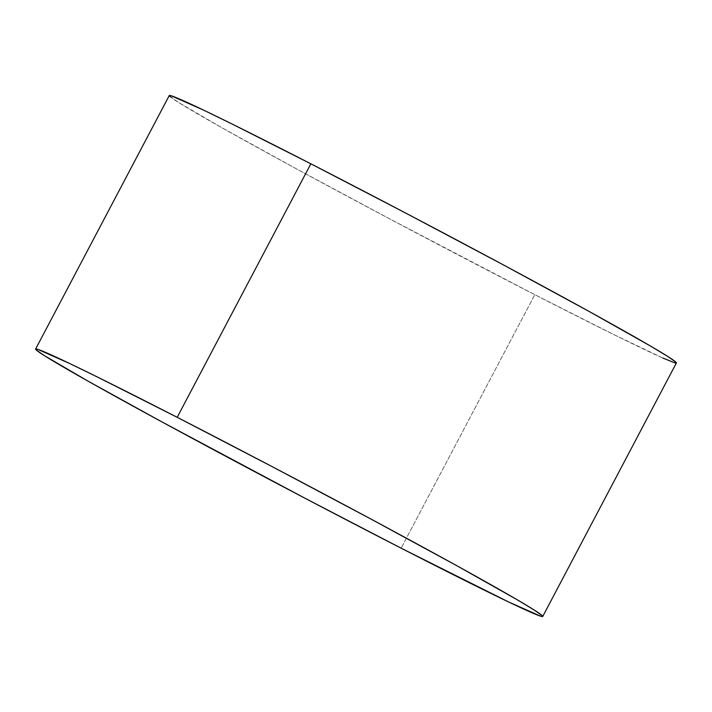 <?xml version="1.0" encoding="UTF-8"?>
<svg xmlns="http://www.w3.org/2000/svg" width="712" height="712" viewBox="0 0 712 712"><rect width="100%" height="100%" fill="white"/><g stroke="black" fill="none" stroke-linecap="round" stroke-linejoin="round"><path stroke-width="0.53" stroke-dasharray="3.56 2.67" d="M169.26 95.55A286.66 6.337 -152.2 0 0 534.81 294.679L401.15 548.187L534.81 294.679A286.66 6.337 -152.2 0 0 676.4 362.942M662.899 358.047L613.352 334.364L534.81 294.679L389.535 218.798L295.863 168.548L221.521 127.528L177.831 102.003L169.242 95.577"/><path stroke-width="1.07" d="M542.74 616.45L676.4 362.942A286.66 6.337 -152.2 0 0 310.85 163.813L177.19 417.321L310.85 163.813A286.66 6.337 -152.2 0 0 169.26 95.55L35.6 349.058A286.66 6.337 27.8 0 1 177.19 417.321A286.66 6.337 27.8 0 1 542.74 616.45A286.66 6.337 27.8 0 1 401.15 548.187A286.66 6.337 27.8 0 1 35.6 349.058M169.776 96.369C168.7 95.337 169.251 95.159 171.441 95.844L203.32 109.995L232.308 124.128L310.85 163.813L406.445 213.466L504.532 265.514L590.186 312.043L650.35 345.97L667.829 356.49L675.884 362.123C676.961 363.156 676.409 363.334 674.219 362.648L662.899 358.047M401.15 548.187L305.555 498.534L162.203 422.056L87.861 381.036L44.171 355.51L36.116 349.877C35.039 348.844 35.591 348.666 37.781 349.352L69.66 363.503L98.648 377.636L177.19 417.321L272.785 466.974L370.872 519.021L456.526 565.551L516.698 599.477L534.169 609.997L542.224 615.631C543.301 616.663 542.749 616.841 540.559 616.156L508.679 602.005L401.15 548.187"/></g></svg>
